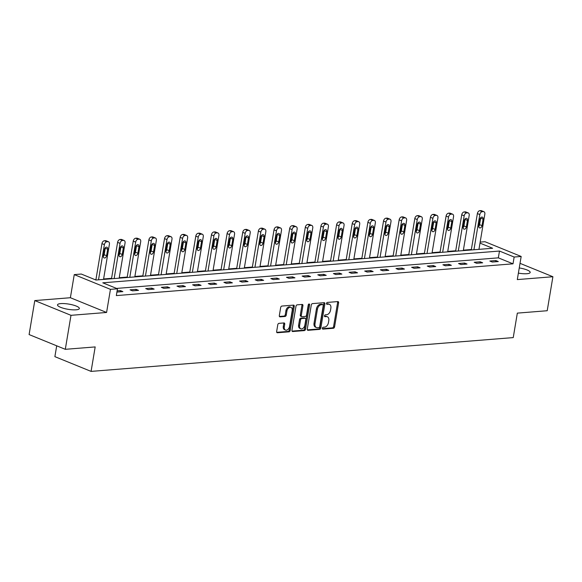 <?xml version="1.0" encoding="UTF-8"?>
<svg xmlns="http://www.w3.org/2000/svg" width="582" height="582" viewBox="0 0 582 582"><rect width="100%" height="100%" fill="white"/><g stroke="black" fill="none" stroke-linecap="round" stroke-linejoin="round"><path stroke-width="0.87" d="M322.384 328.233A0.975 0.655 112.2 0 0 322.915 329.114L333.37 328.277A1.39 0.931 112.2 0 0 334.577 326.858L338.6 302.836A1.39 0.931 112.2 0 0 338.142 301.622A1.39 0.931 112.2 0 0 337.836 301.578L327.382 302.414A0.975 0.655 112.2 0 0 327.069 304.284L328.423 304.175A4.46 2.975 112.2 0 1 329.39 304.321A4.46 2.975 112.2 0 1 330.86 308.198L330.525 310.199A4.46 2.975 112.2 0 1 326.655 314.724L325.302 314.833A0.975 0.655 112.2 0 0 324.989 316.695L326.342 316.593A4.46 2.975 112.2 0 1 327.31 316.732A4.46 2.975 112.2 0 1 328.779 320.609L328.444 322.61A4.46 2.975 112.2 0 1 324.581 327.135L323.228 327.244A0.975 0.655 112.2 0 0 322.384 328.233M76.06 309.813A11.073 2.626 9.5 0 0 79.348 308.533A11.073 2.626 9.5 0 0 72.874 304.968A11.073 2.626 9.5 0 0 60.797 303.593A11.073 2.626 9.5 0 0 57.509 304.873A11.073 2.626 9.5 0 0 63.984 308.431A11.073 2.626 9.5 0 0 76.06 309.813M518.387 273.118A11.073 2.626 9.5 0 0 526.892 273.715A11.073 2.626 9.5 0 0 530.18 272.434A11.073 2.626 9.5 0 0 519.253 267.938M278.989 323.345A1.39 0.931 112.2 0 0 277.781 324.756L276.654 331.5A1.39 0.931 112.2 0 0 277.112 332.708A1.39 0.931 112.2 0 0 277.418 332.751L289.028 331.827A1.39 0.931 112.2 0 0 290.236 330.409L294.259 306.387A1.39 0.931 112.2 0 0 293.801 305.172A1.39 0.931 112.2 0 0 293.495 305.128L281.884 306.059A1.39 0.931 112.2 0 0 280.677 307.471L279.316 315.619A1.39 0.931 112.2 0 0 279.775 316.826A1.39 0.931 112.2 0 0 280.073 316.87L285.049 316.47A1.39 0.931 112.2 0 0 286.257 315.058L286.926 311.021A3.725 2.488 112.2 0 1 290.971 307.361A3.725 2.488 112.2 0 1 292.193 310.599L289.545 326.415A3.725 2.488 112.2 0 1 285.507 330.081A3.725 2.488 112.2 0 1 284.285 326.837L284.722 324.203A1.39 0.931 112.2 0 0 284.263 322.988A1.39 0.931 112.2 0 0 283.965 322.945L278.989 323.345M65.3 349.316L29.1 334.57L34.789 300.574L70.989 315.32L65.3 349.316L95.179 346.923L91.083 371.396L513.237 337.596L517.333 313.123L547.211 310.73L552.9 276.734L517.303 279.586L521.174 256.466L514.153 257.033L513.011 263.828L116.335 295.591L117.469 288.788L110.449 289.356L74.256 274.609L81.276 274.042L95.95 280.022L492.627 248.259L479.99 243.109M70.989 315.32L106.586 312.469L110.449 289.356M307.267 329.048A1.39 0.931 112.2 0 0 307.725 330.256A1.39 0.931 112.2 0 0 308.031 330.307L319.642 329.376A1.39 0.931 112.2 0 0 320.849 327.957L324.872 303.935A1.39 0.931 112.2 0 0 324.414 302.72A1.39 0.931 112.2 0 0 324.109 302.676L312.498 303.608A1.39 0.931 112.2 0 0 311.29 305.019L307.267 329.048M304.335 330.598L292.724 331.529A1.39 0.931 112.2 0 1 292.419 331.485A1.39 0.931 112.2 0 1 291.96 330.27L295.983 306.248A1.39 0.931 112.2 0 1 297.191 304.837L302.16 304.437A1.39 0.931 112.2 0 1 302.465 304.481A1.39 0.931 112.2 0 1 302.924 305.695L301.294 315.437A1.39 0.931 112.2 0 0 301.752 316.644A1.39 0.931 112.2 0 0 302.051 316.688L305.346 316.426A1.39 0.931 112.2 0 0 306.554 315.015L308.256 304.873A0.975 0.655 112.2 0 1 309.631 304.757L305.543 329.186A1.39 0.931 112.2 0 1 304.335 330.598L303.36 330.198L292.048 331.107M552.9 276.734L520.024 263.34M56.701 345.81L54.883 356.65L91.083 371.396M513.011 263.828L498.338 257.848L116.553 288.417M495.857 260.554L489.84 261.034L492.285 262.031L498.301 261.551L495.857 260.554L495.653 261.762M480.215 261.805L474.199 262.286L476.643 263.282L482.66 262.802L480.215 261.805L480.012 263.013M464.567 263.057L458.551 263.537L461.002 264.534L467.019 264.053L464.567 263.057L464.371 264.264M448.926 264.308L442.909 264.795L445.354 265.785L451.37 265.305L448.926 264.308L448.722 265.516M433.284 265.559L427.268 266.047L429.712 267.043L435.729 266.556L433.284 265.559L433.081 266.774M417.643 266.818L411.627 267.298L414.071 268.295L420.088 267.815L417.643 266.818L417.44 268.026M402.002 268.069L395.986 268.549L398.43 269.546L404.446 269.066L402.002 268.069L401.798 269.277M386.353 269.32L380.337 269.801L382.789 270.797L388.805 270.317L386.353 269.32L386.157 270.528M370.712 270.572L364.696 271.052L367.14 272.049L373.157 271.568L370.712 270.572L370.508 271.779M355.071 271.823L349.055 272.311L351.499 273.3L357.515 272.82L355.071 271.823L354.867 273.031M339.43 273.074L333.413 273.562L335.858 274.558L341.874 274.071L339.43 273.074L339.226 274.289M323.788 274.333L317.772 274.813L320.216 275.81L326.233 275.33L323.788 274.333L323.585 275.541M308.14 275.584L302.123 276.064L304.575 277.061L310.592 276.581L308.14 275.584L307.943 276.792M292.499 276.836L286.482 277.316L288.927 278.312L294.943 277.832L292.499 276.836L292.295 278.043M276.857 278.087L270.841 278.567L273.285 279.564L279.302 279.084L276.857 278.087L276.654 279.295M261.216 279.338L255.2 279.818L257.644 280.815L263.661 280.335L261.216 279.338L261.012 280.546M245.575 280.589L239.558 281.077L242.003 282.074L248.019 281.586L245.575 280.589L245.371 281.804M229.934 281.848L223.917 282.328L226.362 283.325L232.378 282.845L229.934 281.848L229.73 283.056M214.285 283.099L208.269 283.579L210.72 284.576L216.737 284.096L214.285 283.099L214.089 284.307M198.644 284.351L192.627 284.831L195.072 285.827L201.088 285.347L198.644 284.351L198.44 285.558M183.003 285.602L176.986 286.082L179.431 287.079L185.447 286.599L183.003 285.602L182.799 286.81M167.361 286.853L161.345 287.333L163.789 288.33L169.806 287.85L167.361 286.853L167.158 288.061M151.72 288.105L145.704 288.592L148.148 289.589L154.165 289.101L151.72 288.105L151.516 289.319M136.072 289.363L130.055 289.843L132.507 290.84L138.523 290.36L136.072 289.363L135.875 290.571M116.917 292.084L122.875 291.611L120.43 290.614L117.12 290.876M471.362 249.518L463.381 250.158M455.721 250.769L447.74 251.409M440.072 252.021L432.091 252.661M424.431 253.279L416.45 253.912M408.79 254.53L400.809 255.171M393.148 255.782L385.168 256.422M377.507 257.033L369.526 257.673M361.858 258.284L353.878 258.925M346.217 259.536L338.237 260.176M330.576 260.794L322.595 261.427M314.935 262.046L306.954 262.686M299.293 263.297L291.313 263.937M283.652 264.548L275.664 265.188M268.004 265.799L260.023 266.44M252.362 267.051L244.382 267.691M236.721 268.309L228.741 268.942M221.08 269.561L213.099 270.201M205.439 270.812L197.458 271.452M189.79 272.063L181.81 272.703M174.149 273.314L166.168 273.955M158.508 274.566L150.527 275.206M142.866 275.824L134.886 276.457M127.225 277.076L119.245 277.716M111.577 278.327L103.596 278.967M95.935 279.578L95.033 279.651M106.586 312.469L70.386 297.722L34.789 300.574M70.386 297.722L74.256 274.609M480.157 242.105L484.973 241.719L521.174 256.466M514.153 257.033L499.48 251.053L102.796 282.816L117.469 288.788M498.338 257.848L499.48 251.053M120.43 290.614L120.227 291.822M327.31 316.732L326.335 316.332A4.46 2.975 112.2 0 0 325.367 316.193L326.342 316.593M324.472 316.266L325.367 316.193M329.39 304.321L328.408 303.92A4.46 2.975 112.2 0 0 327.44 303.782L328.423 304.175M326.546 303.848L327.44 303.782M322.392 328.677L332.395 327.877A1.39 0.931 112.2 0 0 333.602 326.458L337.625 302.436A1.39 0.931 112.2 0 0 337.538 301.607M307.354 329.878L318.667 328.976A1.39 0.931 112.2 0 0 319.874 327.564L323.89 303.535A1.39 0.931 112.2 0 0 323.81 302.705M318.871 327.593A0.975 0.655 112.2 0 0 319.714 326.604L323.243 305.514A0.975 0.655 112.2 0 0 322.712 304.633L321.286 304.75A4.46 2.975 112.2 0 0 317.423 309.275L315.007 323.687A4.46 2.975 112.2 0 0 316.477 327.564A4.46 2.975 112.2 0 0 317.445 327.702L318.871 327.593M322.122 304.393A0.975 0.655 112.2 0 0 321.737 304.233L322.712 304.633M316.477 327.564L315.502 327.164A4.46 2.975 112.2 0 1 314.033 323.286L316.441 308.875A4.46 2.975 112.2 0 1 320.311 304.35L321.737 304.233M301.752 316.644L300.77 316.252A1.39 0.931 112.2 0 1 300.312 315.037L301.942 305.295A1.39 0.931 112.2 0 0 301.862 304.459M303.36 330.198A1.39 0.931 112.2 0 0 304.568 328.786L308.656 304.364A0.975 0.655 112.2 0 0 308.671 304.088M299.599 325.549A3.725 2.488 112.2 0 0 300.829 328.786A3.725 2.488 112.2 0 0 304.866 325.127L305.797 319.554A1.39 0.931 112.2 0 0 305.339 318.339A1.39 0.931 112.2 0 0 305.033 318.296L301.738 318.558A1.39 0.931 112.2 0 0 300.53 319.976L299.599 325.549L298.617 325.149A3.725 2.488 112.2 0 0 299.846 328.386L300.829 328.786M305.339 318.339L304.357 317.939A1.39 0.931 112.2 0 0 304.059 317.896L305.033 318.296M298.617 325.149L299.555 319.576A1.39 0.931 112.2 0 1 300.763 318.165L304.059 317.896M285.507 330.081L284.533 329.681A3.725 2.488 112.2 0 1 283.303 326.437L283.747 323.803A1.39 0.931 112.2 0 0 283.66 322.974M290.971 307.361L289.989 306.961A3.725 2.488 112.2 0 0 285.951 310.621L286.926 311.021M279.396 316.448L284.067 316.077A1.39 0.931 112.2 0 0 285.275 314.658L285.951 310.621M276.741 332.329L288.054 331.427A1.39 0.931 112.2 0 0 289.261 330.009L293.284 305.987A1.39 0.931 112.2 0 0 293.197 305.157M473.93 249.758L479.823 214.562A2.837 1.899 112.2 0 1 482.282 211.681L483.286 211.601A2.837 1.899 112.2 0 1 483.904 211.688A2.837 1.899 112.2 0 1 484.835 214.154L478.95 249.358M471.282 249.969L477.378 213.565A2.837 1.899 -67.8 0 1 479.837 210.684L480.841 210.604A2.837 1.899 -67.8 0 1 481.459 210.691L483.904 211.688M478.775 226.318A2.27 1.513 112.2 0 0 479.575 224.652L480.667 218.126A2.27 1.513 112.2 0 0 480.71 217.719M479.91 219.378L478.811 225.911A2.27 1.513 112.2 0 0 479.561 227.882A2.27 1.513 112.2 0 0 482.02 225.649L483.118 219.123A2.27 1.513 112.2 0 0 482.369 217.151A2.27 1.513 112.2 0 0 479.91 219.378M458.289 251.009L464.181 215.813A2.837 1.899 112.2 0 1 466.64 212.932L467.644 212.852A2.837 1.899 112.2 0 1 468.263 212.939A2.837 1.899 112.2 0 1 469.194 215.413L463.301 250.609M455.641 251.22L461.737 214.816A2.837 1.899 -67.8 0 1 464.196 211.935L465.2 211.855A2.837 1.899 -67.8 0 1 465.811 211.943L468.263 212.939M463.134 227.569A2.27 1.513 112.2 0 0 463.934 225.911L465.025 219.378A2.27 1.513 112.2 0 0 465.069 218.97M464.261 220.636L463.17 227.162A2.27 1.513 112.2 0 0 463.919 229.133A2.27 1.513 112.2 0 0 466.378 226.907L467.47 220.374A2.27 1.513 112.2 0 0 466.728 218.403A2.27 1.513 112.2 0 0 464.261 220.636M442.647 252.261L448.54 217.064A2.837 1.899 112.2 0 1 450.999 214.183L452.003 214.103A2.837 1.899 112.2 0 1 452.614 214.191A2.837 1.899 112.2 0 1 453.553 216.664L447.66 251.861M439.999 252.472L446.096 216.068A2.837 1.899 -67.8 0 1 448.555 213.187L449.559 213.107A2.837 1.899 -67.8 0 1 450.17 213.194L452.614 214.191M447.493 228.821A2.27 1.513 112.2 0 0 448.293 227.162L449.384 220.636A2.27 1.513 112.2 0 0 449.428 220.229M448.62 221.888L447.529 228.413A2.27 1.513 112.2 0 0 448.278 230.385A2.27 1.513 112.2 0 0 450.737 228.159L451.828 221.626A2.27 1.513 112.2 0 0 451.079 219.654A2.27 1.513 112.2 0 0 448.62 221.888M427.006 253.512L432.899 218.315A2.837 1.899 112.2 0 1 435.358 215.435L436.362 215.355A2.837 1.899 112.2 0 1 436.973 215.449A2.837 1.899 112.2 0 1 437.911 217.915L432.019 253.112M424.358 253.73L430.447 217.319A2.837 1.899 -67.8 0 1 432.913 214.438L433.91 214.358A2.837 1.899 -67.8 0 1 434.528 214.452L436.973 215.449M431.844 230.072A2.27 1.513 112.2 0 0 432.652 228.413L433.743 221.888A2.27 1.513 112.2 0 0 433.779 221.48M432.979 223.139L431.888 229.664A2.27 1.513 112.2 0 0 432.637 231.643A2.27 1.513 112.2 0 0 435.096 229.41L436.187 222.884A2.27 1.513 112.2 0 0 435.438 220.905A2.27 1.513 112.2 0 0 432.979 223.139M411.365 254.77L417.25 219.567A2.837 1.899 112.2 0 1 419.717 216.686L420.713 216.606A2.837 1.899 112.2 0 1 421.332 216.7A2.837 1.899 112.2 0 1 422.263 219.167L416.377 254.363M408.717 254.981L414.806 218.57A2.837 1.899 -67.8 0 1 417.265 215.689L418.269 215.609A2.837 1.899 -67.8 0 1 418.887 215.704L421.332 216.7M416.203 231.323A2.27 1.513 112.2 0 0 417.01 229.664L418.102 223.139A2.27 1.513 112.2 0 0 418.138 222.731M417.338 224.39L416.246 230.916A2.27 1.513 112.2 0 0 416.988 232.895A2.27 1.513 112.2 0 0 419.455 230.661L420.546 224.135A2.27 1.513 112.2 0 0 419.797 222.157A2.27 1.513 112.2 0 0 417.338 224.39M395.716 256.022L401.609 220.818A2.837 1.899 112.2 0 1 404.068 217.937L405.072 217.857A2.837 1.899 112.2 0 1 405.69 217.952A2.837 1.899 112.2 0 1 406.622 220.418L400.736 255.622M393.068 256.233L399.165 219.821A2.837 1.899 -67.8 0 1 401.624 216.941L402.628 216.86A2.837 1.899 -67.8 0 1 403.246 216.955L405.69 217.952M400.562 232.582A2.27 1.513 112.2 0 0 401.362 230.916L402.453 224.39A2.27 1.513 112.2 0 0 402.497 223.983M401.696 225.641L400.598 232.167A2.27 1.513 112.2 0 0 401.347 234.146A2.27 1.513 112.2 0 0 403.813 231.912L404.905 225.387A2.27 1.513 112.2 0 0 404.155 223.415A2.27 1.513 112.2 0 0 401.696 225.641M380.075 257.273L385.968 222.077A2.837 1.899 112.2 0 1 388.427 219.196L389.431 219.116A2.837 1.899 112.2 0 1 390.049 219.203A2.837 1.899 112.2 0 1 390.98 221.669L385.088 256.873M377.427 257.484L383.523 221.08A2.837 1.899 -67.8 0 1 385.982 218.199L386.986 218.119A2.837 1.899 -67.8 0 1 387.597 218.206L390.049 219.203M384.92 233.833A2.27 1.513 112.2 0 0 385.721 232.167L386.812 225.641A2.27 1.513 112.2 0 0 386.855 225.234M386.048 226.893L384.957 233.426A2.27 1.513 112.2 0 0 385.706 235.397A2.27 1.513 112.2 0 0 388.165 233.164L389.256 226.638A2.27 1.513 112.2 0 0 388.514 224.667A2.27 1.513 112.2 0 0 386.048 226.893M364.434 258.524L370.327 223.328A2.837 1.899 112.2 0 1 372.786 220.447L373.789 220.367A2.837 1.899 112.2 0 1 374.401 220.454A2.837 1.899 112.2 0 1 375.339 222.928L369.446 258.124M361.786 258.735L367.882 222.331A2.837 1.899 -67.8 0 1 370.341 219.45L371.345 219.37A2.837 1.899 -67.8 0 1 371.956 219.458L374.401 220.454M369.279 235.084A2.27 1.513 112.2 0 0 370.079 233.426L371.171 226.893A2.27 1.513 112.2 0 0 371.214 226.485M370.407 228.151L369.315 234.677A2.27 1.513 112.2 0 0 370.065 236.648A2.27 1.513 112.2 0 0 372.524 234.422L373.615 227.889A2.27 1.513 112.2 0 0 372.873 225.918A2.27 1.513 112.2 0 0 370.407 228.151M348.793 259.776L354.685 224.579A2.837 1.899 112.2 0 1 357.144 221.698L358.148 221.618A2.837 1.899 112.2 0 1 358.759 221.706A2.837 1.899 112.2 0 1 359.698 224.179L353.805 259.376M346.145 259.987L352.234 223.583A2.837 1.899 -67.8 0 1 354.7 220.702L355.697 220.622A2.837 1.899 -67.8 0 1 356.315 220.709L358.759 221.706M353.63 236.336A2.27 1.513 112.2 0 0 354.438 234.677L355.529 228.151A2.27 1.513 112.2 0 0 355.566 227.744M354.765 229.403L353.674 235.928A2.27 1.513 112.2 0 0 354.423 237.9A2.27 1.513 112.2 0 0 356.882 235.674L357.974 229.141A2.27 1.513 112.2 0 0 357.224 227.169A2.27 1.513 112.2 0 0 354.765 229.403M333.151 261.027L339.037 225.831A2.837 1.899 112.2 0 1 341.503 222.95L342.5 222.87A2.837 1.899 112.2 0 1 343.118 222.964A2.837 1.899 112.2 0 1 344.057 225.43L338.164 260.627M330.503 261.245L336.592 224.834A2.837 1.899 -67.8 0 1 339.051 221.953L340.055 221.873A2.837 1.899 -67.8 0 1 340.674 221.968L343.118 222.964M337.989 237.587A2.27 1.513 112.2 0 0 338.797 235.928L339.888 229.403A2.27 1.513 112.2 0 0 339.924 228.995M339.124 230.654L338.033 237.18A2.27 1.513 112.2 0 0 338.775 239.158A2.27 1.513 112.2 0 0 341.241 236.925L342.332 230.399A2.27 1.513 112.2 0 0 341.583 228.42A2.27 1.513 112.2 0 0 339.124 230.654M317.503 262.286L323.396 227.082A2.837 1.899 112.2 0 1 325.855 224.201L326.858 224.121A2.837 1.899 112.2 0 1 327.477 224.215A2.837 1.899 112.2 0 1 328.408 226.682L322.523 261.878M314.862 262.497L320.951 226.085A2.837 1.899 -67.8 0 1 323.41 223.204L324.414 223.124A2.837 1.899 -67.8 0 1 325.032 223.219L327.477 224.215M322.348 238.838A2.27 1.513 112.2 0 0 323.148 237.18L324.239 230.654A2.27 1.513 112.2 0 0 324.283 230.246M323.483 231.905L322.384 238.431A2.27 1.513 112.2 0 0 323.134 240.41A2.27 1.513 112.2 0 0 325.6 238.176L326.691 231.651A2.27 1.513 112.2 0 0 325.942 229.672A2.27 1.513 112.2 0 0 323.483 231.905M301.862 263.537L307.754 228.333A2.837 1.899 112.2 0 1 310.213 225.452L311.217 225.372A2.837 1.899 112.2 0 1 311.836 225.467A2.837 1.899 112.2 0 1 312.767 227.933L306.874 263.137M299.213 263.748L305.31 227.336A2.837 1.899 -67.8 0 1 307.769 224.456L308.773 224.376A2.837 1.899 -67.8 0 1 309.391 224.47L311.836 225.467M306.707 240.09A2.27 1.513 112.2 0 0 307.507 238.431L308.598 231.905A2.27 1.513 112.2 0 0 308.642 231.498M307.834 233.156L306.743 239.682A2.27 1.513 112.2 0 0 307.492 241.661A2.27 1.513 112.2 0 0 309.951 239.428L311.043 232.902A2.27 1.513 112.2 0 0 310.301 230.93A2.27 1.513 112.2 0 0 307.834 233.156M286.22 264.788L292.113 229.592A2.837 1.899 112.2 0 1 294.572 226.711L295.576 226.631A2.837 1.899 112.2 0 1 296.187 226.718A2.837 1.899 112.2 0 1 297.126 229.184L291.233 264.388M283.572 264.999L289.669 228.595A2.837 1.899 -67.8 0 1 292.128 225.714L293.132 225.634A2.837 1.899 -67.8 0 1 293.743 225.721L296.187 226.718M291.065 241.348A2.27 1.513 112.2 0 0 291.866 239.682L292.957 233.156A2.27 1.513 112.2 0 0 293.001 232.749M292.193 234.408L291.102 240.941A2.27 1.513 112.2 0 0 291.851 242.912A2.27 1.513 112.2 0 0 294.31 240.679L295.401 234.153A2.27 1.513 112.2 0 0 294.659 232.182A2.27 1.513 112.2 0 0 292.193 234.408M270.579 266.039L276.472 230.843A2.837 1.899 112.2 0 1 278.931 227.962L279.935 227.882A2.837 1.899 112.2 0 1 280.546 227.969A2.837 1.899 112.2 0 1 281.484 230.436L275.592 265.639M267.931 266.25L274.02 229.846A2.837 1.899 -67.8 0 1 276.486 226.965L277.483 226.885A2.837 1.899 -67.8 0 1 278.101 226.973L280.546 227.969M275.417 242.599A2.27 1.513 112.2 0 0 276.224 240.941L277.316 234.408A2.27 1.513 112.2 0 0 277.352 234M276.552 235.666L275.461 242.192A2.27 1.513 112.2 0 0 276.21 244.164A2.27 1.513 112.2 0 0 278.669 241.93L279.76 235.404A2.27 1.513 112.2 0 0 279.011 233.433A2.27 1.513 112.2 0 0 276.552 235.666M254.938 267.291L260.823 232.094A2.837 1.899 112.2 0 1 263.29 229.213L264.286 229.133A2.837 1.899 112.2 0 1 264.905 229.221A2.837 1.899 112.2 0 1 265.843 231.694L259.95 266.891M252.29 267.502L258.379 231.098A2.837 1.899 -67.8 0 1 260.838 228.217L261.842 228.137A2.837 1.899 -67.8 0 1 262.46 228.224L264.905 229.221M259.776 243.851A2.27 1.513 112.2 0 0 260.583 242.192L261.674 235.666A2.27 1.513 112.2 0 0 261.711 235.252M260.911 236.918L259.819 243.443A2.27 1.513 112.2 0 0 260.561 245.415A2.27 1.513 112.2 0 0 263.028 243.189L264.119 236.656A2.27 1.513 112.2 0 0 263.37 234.684A2.27 1.513 112.2 0 0 260.911 236.918M239.297 268.542L245.182 233.346A2.837 1.899 112.2 0 1 247.641 230.465L248.645 230.385A2.837 1.899 112.2 0 1 249.263 230.479A2.837 1.899 112.2 0 1 250.195 232.946L244.309 268.142M236.648 268.76L242.738 232.349A2.837 1.899 -67.8 0 1 245.197 229.468L246.201 229.388A2.837 1.899 -67.8 0 1 246.819 229.483L249.263 230.479M244.134 245.102A2.27 1.513 112.2 0 0 244.935 243.443L246.033 236.918A2.27 1.513 112.2 0 0 246.07 236.51M245.269 238.169L244.178 244.695A2.27 1.513 112.2 0 0 244.92 246.673A2.27 1.513 112.2 0 0 247.386 244.44L248.478 237.914A2.27 1.513 112.2 0 0 247.728 235.936A2.27 1.513 112.2 0 0 245.269 238.169M223.648 269.801L229.541 234.597A2.837 1.899 112.2 0 1 232 231.716L233.004 231.636A2.837 1.899 112.2 0 1 233.622 231.731A2.837 1.899 112.2 0 1 234.553 234.197L228.661 269.393M221 270.012L227.096 233.6A2.837 1.899 -67.8 0 1 229.555 230.719L230.559 230.639A2.837 1.899 -67.8 0 1 231.178 230.734L233.622 231.731M228.493 246.353A2.27 1.513 112.2 0 0 229.293 244.695L230.385 238.169A2.27 1.513 112.2 0 0 230.428 237.762M229.621 239.42L228.53 245.946A2.27 1.513 112.2 0 0 229.279 247.925A2.27 1.513 112.2 0 0 231.738 245.691L232.836 239.166A2.27 1.513 112.2 0 0 232.087 237.187A2.27 1.513 112.2 0 0 229.621 239.42M208.007 271.052L213.9 235.848A2.837 1.899 112.2 0 1 216.358 232.967L217.362 232.887A2.837 1.899 112.2 0 1 217.981 232.982A2.837 1.899 112.2 0 1 218.912 235.448L213.019 270.652M205.359 271.263L211.455 234.852A2.837 1.899 -67.8 0 1 213.914 231.971L214.918 231.891A2.837 1.899 -67.8 0 1 215.529 231.985L217.981 232.982M212.852 247.605A2.27 1.513 112.2 0 0 213.652 245.946L214.743 239.42A2.27 1.513 112.2 0 0 214.787 239.013M213.98 240.672L212.888 247.197A2.27 1.513 112.2 0 0 213.638 249.176A2.27 1.513 112.2 0 0 216.097 246.943L217.188 240.417A2.27 1.513 112.2 0 0 216.446 238.445A2.27 1.513 112.2 0 0 213.98 240.672M192.366 272.303L198.258 237.107A2.837 1.899 112.2 0 1 200.717 234.226L201.721 234.146A2.837 1.899 112.2 0 1 202.332 234.233A2.837 1.899 112.2 0 1 203.271 236.699L197.378 271.903M189.717 272.514L195.807 236.11A2.837 1.899 -67.8 0 1 198.273 233.229L199.27 233.149A2.837 1.899 -67.8 0 1 199.888 233.237L202.332 234.233M197.203 248.863A2.27 1.513 112.2 0 0 198.011 247.197L199.102 240.672A2.27 1.513 112.2 0 0 199.139 240.264M198.338 241.923L197.247 248.456A2.27 1.513 112.2 0 0 197.996 250.427A2.27 1.513 112.2 0 0 200.455 248.194L201.547 241.668A2.27 1.513 112.2 0 0 200.797 239.697A2.27 1.513 112.2 0 0 198.338 241.923M176.724 273.555L182.61 238.358A2.837 1.899 112.2 0 1 185.076 235.477L186.073 235.397A2.837 1.899 112.2 0 1 186.691 235.484A2.837 1.899 112.2 0 1 187.63 237.951L181.737 273.154M174.076 273.766L180.165 237.361A2.837 1.899 -67.8 0 1 182.624 234.481L183.628 234.4A2.837 1.899 -67.8 0 1 184.247 234.488L186.691 235.484M181.562 250.115A2.27 1.513 112.2 0 0 182.37 248.456L183.461 241.923A2.27 1.513 112.2 0 0 183.497 241.515M182.697 243.181L181.606 249.707A2.27 1.513 112.2 0 0 182.355 251.679A2.27 1.513 112.2 0 0 184.814 249.445L185.905 242.92A2.27 1.513 112.2 0 0 185.156 240.948A2.27 1.513 112.2 0 0 182.697 243.181M161.083 274.806L166.969 239.609A2.837 1.899 112.2 0 1 169.427 236.728L170.431 236.648A2.837 1.899 112.2 0 1 171.05 236.736A2.837 1.899 112.2 0 1 171.981 239.209L166.096 274.406M158.435 275.017L164.524 238.613A2.837 1.899 -67.8 0 1 166.983 235.732L167.987 235.652A2.837 1.899 -67.8 0 1 168.605 235.739L171.05 236.736M165.921 251.366A2.27 1.513 112.2 0 0 166.721 249.707L167.82 243.174A2.27 1.513 112.2 0 0 167.856 242.767M167.056 244.433L165.965 250.958A2.27 1.513 112.2 0 0 166.707 252.93A2.27 1.513 112.2 0 0 169.173 250.704L170.264 244.171A2.27 1.513 112.2 0 0 169.515 242.199A2.27 1.513 112.2 0 0 167.056 244.433M145.435 276.057L151.327 240.861A2.837 1.899 112.2 0 1 153.786 237.98L154.79 237.9A2.837 1.899 112.2 0 1 155.409 237.994A2.837 1.899 112.2 0 1 156.34 240.461L150.454 275.657M142.786 276.275L148.883 239.864A2.837 1.899 -67.8 0 1 151.342 236.983L152.346 236.903A2.837 1.899 -67.8 0 1 152.964 236.998L155.409 237.994M150.28 252.617A2.27 1.513 112.2 0 0 151.08 250.958L152.171 244.433A2.27 1.513 112.2 0 0 152.215 244.025M151.407 245.684L150.316 252.21A2.27 1.513 112.2 0 0 151.065 254.189A2.27 1.513 112.2 0 0 153.524 251.955L154.623 245.429A2.27 1.513 112.2 0 0 153.874 243.451A2.27 1.513 112.2 0 0 151.407 245.684M129.793 277.316L135.686 242.112A2.837 1.899 112.2 0 1 138.145 239.231L139.149 239.151A2.837 1.899 112.2 0 1 139.767 239.246A2.837 1.899 112.2 0 1 140.699 241.712L134.806 276.908M127.145 277.527L133.242 241.115A2.837 1.899 -67.8 0 1 135.701 238.234L136.705 238.154A2.837 1.899 -67.8 0 1 137.316 238.249L139.767 239.246M134.638 253.868A2.27 1.513 112.2 0 0 135.439 252.21L136.53 245.684A2.27 1.513 112.2 0 0 136.574 245.277M135.766 246.935L134.675 253.461A2.27 1.513 112.2 0 0 135.424 255.44A2.27 1.513 112.2 0 0 137.883 253.206L138.974 246.681A2.27 1.513 112.2 0 0 138.232 244.702A2.27 1.513 112.2 0 0 135.766 246.935M114.152 278.567L120.045 243.363A2.837 1.899 112.2 0 1 122.504 240.482L123.508 240.402A2.837 1.899 112.2 0 1 124.119 240.497A2.837 1.899 112.2 0 1 125.057 242.963L119.165 278.167M111.504 278.778L117.593 242.367A2.837 1.899 -67.8 0 1 120.059 239.486L121.063 239.406A2.837 1.899 -67.8 0 1 121.674 239.5L124.119 240.497M118.99 255.12A2.27 1.513 112.2 0 0 119.797 253.461L120.889 246.935A2.27 1.513 112.2 0 0 120.925 246.528M120.125 248.187L119.034 254.712A2.27 1.513 112.2 0 0 119.783 256.691A2.27 1.513 112.2 0 0 122.242 254.458L123.333 247.932A2.27 1.513 112.2 0 0 122.584 245.96A2.27 1.513 112.2 0 0 120.125 248.187M98.511 279.818L104.396 244.615A2.837 1.899 112.2 0 1 106.862 241.741L107.866 241.661A2.837 1.899 112.2 0 1 108.478 241.748A2.837 1.899 112.2 0 1 109.416 244.214L103.523 279.418M95.87 279.993L101.952 243.625A2.837 1.899 -67.8 0 1 104.418 240.744L105.415 240.664A2.837 1.899 -67.8 0 1 106.033 240.752L108.478 241.748M103.349 256.378A2.27 1.513 112.2 0 0 104.156 254.712L105.247 248.187A2.27 1.513 112.2 0 0 105.284 247.779M104.484 249.438L103.392 255.971A2.27 1.513 112.2 0 0 104.142 257.942A2.27 1.513 112.2 0 0 106.601 255.709L107.692 249.183A2.27 1.513 112.2 0 0 106.943 247.212A2.27 1.513 112.2 0 0 104.484 249.438M322.53 328.954L322.915 329.114M326.684 304.131L327.069 304.284M324.611 316.543L324.989 316.695M337.625 302.436L338.6 302.836M333.602 326.458L334.577 326.858M332.395 327.877L333.37 328.277M323.89 303.535L324.872 303.935M319.874 327.564L320.849 327.957M318.667 328.976L319.642 329.376M307.478 330.081L308.031 330.307M320.311 304.35L321.286 304.75M316.441 308.875L317.423 309.275M314.033 323.286L315.007 323.687M292.171 331.303L292.724 331.529M301.942 305.295L302.924 305.695M300.312 315.037L301.294 315.437M308.656 304.364L309.631 304.757M304.568 328.786L305.543 329.186M300.763 318.165L301.738 318.558M299.555 319.576L300.53 319.976M283.747 323.803L284.722 324.203M283.303 326.437L284.285 326.837M285.275 314.658L286.257 315.058M284.067 316.077L285.049 316.47M279.527 316.644L280.073 316.87M293.284 305.987L294.259 306.387M289.261 330.009L290.236 330.409M288.054 331.427L289.028 331.827M276.865 332.533L277.418 332.751M479.823 214.562L477.378 213.565M483.286 211.601L480.841 210.604M482.282 211.681L479.837 210.684M480.667 218.126L483.118 219.123M479.575 224.652L482.02 225.649M464.181 215.813L461.737 214.816M467.644 212.852L465.2 211.855M466.64 212.932L464.196 211.935M465.025 219.378L467.47 220.374M463.934 225.911L466.378 226.907M448.54 217.064L446.096 216.068M452.003 214.103L449.559 213.107M450.999 214.183L448.555 213.187M449.384 220.636L451.828 221.626M448.293 227.162L450.737 228.159M432.899 218.315L430.447 217.319M436.362 215.355L433.91 214.358M435.358 215.435L432.913 214.438M433.743 221.888L436.187 222.884M432.652 228.413L435.096 229.41M417.25 219.567L414.806 218.57M420.713 216.606L418.269 215.609M419.717 216.686L417.265 215.689M418.102 223.139L420.546 224.135M417.01 229.664L419.455 230.661M401.609 220.818L399.165 219.821M405.072 217.857L402.628 216.86M404.068 217.937L401.624 216.941M402.453 224.39L404.905 225.387M401.362 230.916L403.813 231.912M385.968 222.077L383.523 221.08M389.431 219.116L386.986 218.119M388.427 219.196L385.982 218.199M386.812 225.641L389.256 226.638M385.721 232.167L388.165 233.164M370.327 223.328L367.882 222.331M373.789 220.367L371.345 219.37M372.786 220.447L370.341 219.45M371.171 226.893L373.615 227.889M370.079 233.426L372.524 234.422M354.685 224.579L352.234 223.583M358.148 221.618L355.697 220.622M357.144 221.698L354.7 220.702M355.529 228.151L357.974 229.141M354.438 234.677L356.882 235.674M339.037 225.831L336.592 224.834M342.5 222.87L340.055 221.873M341.503 222.95L339.051 221.953M339.888 229.403L342.332 230.399M338.797 235.928L341.241 236.925M323.396 227.082L320.951 226.085M326.858 224.121L324.414 223.124M325.855 224.201L323.41 223.204M324.239 230.654L326.691 231.651M323.148 237.18L325.6 238.176M307.754 228.333L305.31 227.336M311.217 225.372L308.773 224.376M310.213 225.452L307.769 224.456M308.598 231.905L311.043 232.902M307.507 238.431L309.951 239.428M292.113 229.592L289.669 228.595M295.576 226.631L293.132 225.634M294.572 226.711L292.128 225.714M292.957 233.156L295.401 234.153M291.866 239.682L294.31 240.679M276.472 230.843L274.02 229.846M279.935 227.882L277.483 226.885M278.931 227.962L276.486 226.965M277.316 234.408L279.76 235.404M276.224 240.941L278.669 241.93M260.823 232.094L258.379 231.098M264.286 229.133L261.842 228.137M263.29 229.213L260.838 228.217M261.674 235.666L264.119 236.656M260.583 242.192L263.028 243.189M245.182 233.346L242.738 232.349M248.645 230.385L246.201 229.388M247.641 230.465L245.197 229.468M246.033 236.918L248.478 237.914M244.935 243.443L247.386 244.44M229.541 234.597L227.096 233.6M233.004 231.636L230.559 230.639M232 231.716L229.555 230.719M230.385 238.169L232.836 239.166M229.293 244.695L231.738 245.691M213.9 235.848L211.455 234.852M217.362 232.887L214.918 231.891M216.358 232.967L213.914 231.971M214.743 239.42L217.188 240.417M213.652 245.946L216.097 246.943M198.258 237.107L195.807 236.11M201.721 234.146L199.27 233.149M200.717 234.226L198.273 233.229M199.102 240.672L201.547 241.668M198.011 247.197L200.455 248.194M182.61 238.358L180.165 237.361M186.073 235.397L183.628 234.4M185.076 235.477L182.624 234.481M183.461 241.923L185.905 242.92M182.37 248.456L184.814 249.445M166.969 239.609L164.524 238.613M170.431 236.648L167.987 235.652M169.427 236.728L166.983 235.732M167.82 243.174L170.264 244.171M166.721 249.707L169.173 250.704M151.327 240.861L148.883 239.864M154.79 237.9L152.346 236.903M153.786 237.98L151.342 236.983M152.171 244.433L154.623 245.429M151.08 250.958L153.524 251.955M135.686 242.112L133.242 241.115M139.149 239.151L136.705 238.154M138.145 239.231L135.701 238.234M136.53 245.684L138.974 246.681M135.439 252.21L137.883 253.206M120.045 243.363L117.593 242.367M123.508 240.402L121.063 239.406M122.504 240.482L120.059 239.486M120.889 246.935L123.333 247.932M119.797 253.461L122.242 254.458M104.396 244.615L101.952 243.625M107.866 241.661L105.415 240.664M106.862 241.741L104.418 240.744M105.247 248.187L107.692 249.183M104.156 254.712L106.601 255.709M321.948 304.27L322.923 304.662"/></g></svg>
